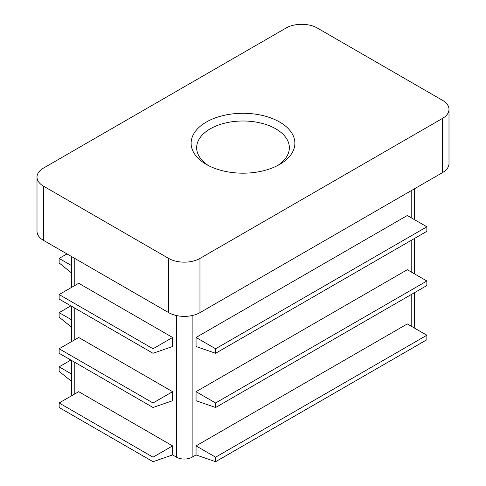 <?xml version="1.0" encoding="UTF-8"?>
<svg xmlns="http://www.w3.org/2000/svg" width="486" height="486" viewBox="0 0 486 486"><rect width="100%" height="100%" fill="white"/><g stroke="black" fill="none" stroke-linecap="round" stroke-linejoin="round"><path stroke-width="0.73" d="M414.084 327.837A11.063 6.391 0 0 0 414.461 326.185L414.461 292.687M153.023 457.18L59.134 402.973L78.696 391.686L172.585 445.887L153.023 457.18L153.023 461.7L172.585 454.926L176.497 457.18A11.063 6.391 0 0 0 192.14 457.18L196.052 454.926L196.052 445.887L407.304 323.925L426.866 335.219L426.866 339.732L215.614 461.7L196.052 454.926M71.539 360.448L71.539 393.939A11.063 6.391 0 0 0 71.916 395.592M277.615 165.538A46.34 26.754 0 0 0 289.34 147.75A46.34 26.754 0 0 0 243 120.996A46.34 26.754 0 0 0 196.66 147.75A46.34 26.754 0 0 0 208.385 165.538M206.319 164.408A51.874 29.95 0 0 0 279.681 164.408A51.874 29.95 0 0 0 279.681 122.053A51.874 29.95 0 0 0 206.319 122.053A51.874 29.95 0 0 0 206.319 164.408L206.319 164.408M172.585 337.472L153.023 348.766L153.023 353.286L172.585 346.512L172.585 337.472L78.696 283.265L59.134 294.559L153.023 348.766M59.134 294.559L59.134 299.078L153.023 353.286M172.585 454.926L172.585 445.887M153.023 402.973L59.134 348.766L78.696 337.472L172.585 391.68L153.023 402.973L153.023 407.493L172.585 400.719L172.585 391.68M442.515 100.316L317.328 28.042A22.131 12.776 0 0 0 286.035 28.042L43.485 168.077A22.131 12.776 0 0 0 37.003 177.111A22.131 12.776 0 0 0 43.485 186.144L168.672 258.418A22.131 12.776 0 0 0 199.965 258.418L442.515 118.39A22.131 12.776 0 0 0 448.997 109.35A22.131 12.776 0 0 0 442.515 100.316M196.052 400.719L196.052 391.68L407.304 269.718L426.866 281.011L426.866 285.525L215.614 407.493L196.052 400.719M196.052 346.512L196.052 337.472L407.304 215.511L426.866 226.804L426.866 231.318L215.614 353.286L196.052 346.512M37.003 177.111L37.003 231.318A22.131 12.776 0 0 0 43.485 240.351L168.672 312.632A22.131 12.776 0 0 0 199.965 312.632L442.515 172.597A22.131 12.776 0 0 0 448.997 163.557L448.997 109.35M196.052 445.887L215.614 457.18L426.866 335.219M215.614 457.18L215.614 461.7M196.052 391.68L215.614 402.973L215.614 407.493M215.614 402.973L426.866 281.011M196.052 337.472L215.614 348.766L215.614 353.286M215.614 348.766L426.866 226.804M71.539 265.587L59.134 258.424L66.959 253.905M59.134 258.424L59.134 262.938L71.539 272.968M71.539 319.794L59.134 312.632L70.871 305.852M59.134 312.632L59.134 317.145L71.539 327.175M71.539 374.001L59.134 366.839L70.871 360.059M59.134 366.839L59.134 371.353L71.539 381.382M59.134 348.766L59.134 353.286L153.023 407.493M59.134 402.973L59.134 407.493L153.023 461.7M176.497 315.548L176.497 457.18M74.783 258.424L74.783 285.525M74.783 308.112L74.783 339.732M74.783 362.319L74.783 393.939M411.217 190.664L411.217 217.771M411.217 240.351L411.217 271.978M411.217 294.559L411.217 326.185M192.14 315.548L192.14 457.18M43.485 186.144L43.485 240.351M442.515 118.39L442.515 172.597M199.965 258.418L199.965 312.632M168.672 258.418L168.672 312.632M414.461 273.849L414.461 238.48M414.461 219.642L414.461 188.793M71.539 341.603L71.539 306.241M71.539 287.396L71.539 256.553"/></g></svg>
